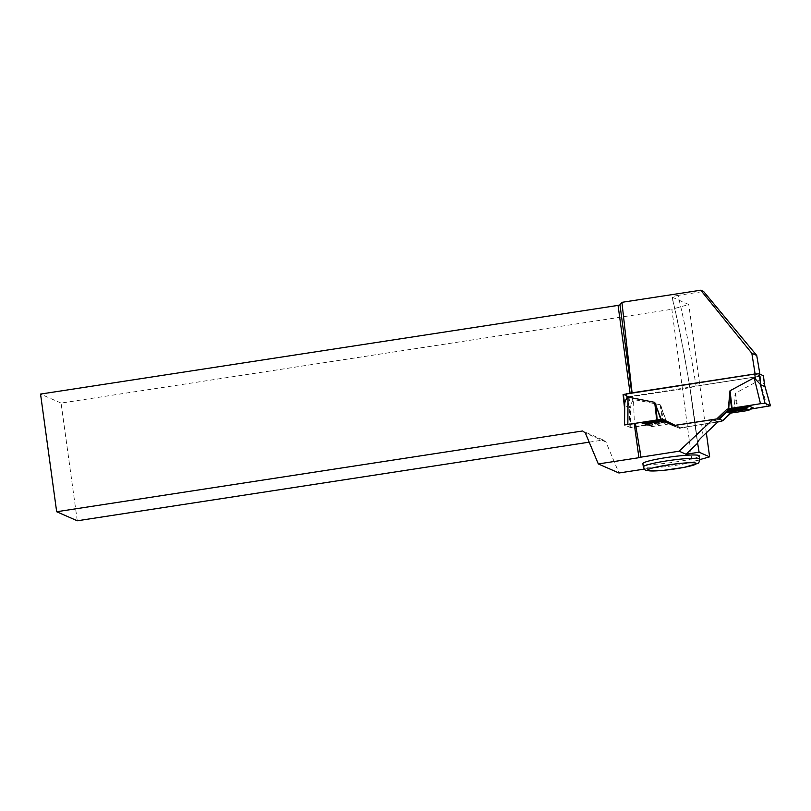 <?xml version="1.0" encoding="UTF-8"?>
<svg xmlns="http://www.w3.org/2000/svg" width="811" height="811" viewBox="0 0 811 811"><rect width="100%" height="100%" fill="white"/><g stroke="black" fill="none" stroke-linecap="round" stroke-linejoin="round"><path stroke-width="0.61" stroke-dasharray="4.05 3.04" d="M640.528 422.541L646.631 425.217L630.745 427.661L630.451 408.034L628.951 397.076L623.345 394.622L627.542 396.457L631.951 396.173L763.333 375.726M764.591 385.134L764.753 385.843C764.286 383.988 762.969 382.255 760.799 380.663L759.633 380.126L735.496 393.153L733.742 411.4L732.414 411.603L722.216 421.335M717.847 422.004L680.429 427.752L668.041 421.487L666.713 421.7L660.134 404.719L633.492 399.499L629.042 407.416L624.896 405.601L623.395 394.643M733.073 410.924L732.414 411.603M730.823 413.073L732.992 411.025L729.18 409.352M729.687 413.225L732.992 411.025L753.389 407.994M665.436 421.315L677.834 427.569L674.306 426.028L675.056 425.39M677.834 427.569L662.486 420.057M680.429 427.752L668.041 421.487M666.287 421.325L667.706 421.345M678.685 427.579L680.105 427.6M666.013 421.608L645.738 424.518L641.785 422.683M732.992 411.025L732.414 411.603L751.442 408.967L733.742 411.4M767.145 406.625L759.633 380.126M737.838 410.984L734.888 395.342M734.229 411.339L735.212 394.237M751.351 409.018L731.816 411.927M666.713 421.7L629.934 427.306L624.886 425.086L624.652 409.281M624.602 424.964L624.734 404.719M641.613 422.703L644.147 423.383M629.934 427.306L629.174 406.666M667.96 422.724L649.733 425.603L643.873 423.423M645.303 424.447L647.411 424.974L666.642 421.933M668.061 422.683L649.712 425.593L647.411 424.974M634.506 426.991L633.492 399.499M663.327 422.43L661.31 406.646M666.267 421.781L660.701 405.682M755.234 374.003L760.211 376.192A214.368 34.275 81.3 0 0 759.877 374.104M760.211 376.192L696.071 386.036A214.368 34.275 81.3 0 0 678.057 295.397L703.583 291.473M703.107 435.872A214.368 34.275 81.3 0 0 701.657 424.406L717.948 421.913M630.086 393.223L623.527 394.44M630.106 393.426L631.749 392.97M701.657 424.406L679.547 428.33L673.424 425.633M628.951 397.076L689.837 387.729L695.493 425.876M689.837 387.729L696.071 386.036M678.057 295.397C673.383 296.208 671.417 296.816 672.157 297.242A222.052 35.502 -98.7 0 1 697.521 442.34M689.806 387.699C684.656 355.573 678.726 325.373 671.995 297.1L688.762 304.53L671.843 309.285L692.168 461.753L699.741 459.624M77.268 520.784L61.058 403.077L671.843 309.285M61.058 403.077L40.55 394.075M699.254 455.894A28.456 2.838 -7.8 0 1 675.968 461.905A28.456 2.838 -7.8 0 1 642.87 463.618M644.329 469.103L692.168 461.753M706.34 432.841L688.762 304.53M589.192 442.167L603.262 440.008L605.939 442.015L618.945 472.995M603.262 440.008L582.673 430.965M605.939 442.015L585.339 432.973M663.611 421.173L669.714 423.849L651.963 426.576L645.85 423.9M651.963 426.576L641.542 422.612M679.547 428.33L665.882 421.771M646.631 425.217A2.403 2.352 113.7 0 1 647.654 425.288M669.714 423.849A2.403 2.352 113.7 0 1 671.123 424.072M630.451 408.034L624.673 405.5M630.745 427.661L624.886 425.086M631.951 396.173L632.519 400.36M760.231 376.476L760.799 380.663M627.542 396.457L629.042 407.416M722.094 420.99L732.08 411.461M732.698 411.126L722.5 420.858M675.299 425.491L662.911 419.236M674.103 425.532L674.681 425.826M738.294 410.924L735.496 393.153M750.216 409.636L731.046 412.485M647.249 424.508L665.892 421.73M662.922 422.501L660.134 404.719M648.425 425.268L667.311 422.278M699.711 459.198A28.456 2.838 -7.8 0 1 676.425 465.22A28.456 2.838 -7.8 0 1 643.326 466.923M624.683 404.375L624.764 404.983M722.003 420.97L732.201 411.248M730.904 413.063L732.85 411.207M690.546 392.352L697.45 442.684M671.001 424.021L665.821 421.74"/><path stroke-width="1.22" d="M722.094 420.99L717.847 422.004M763.333 375.726L759.167 373.79L754.767 374.074L623.091 394.501L624.652 409.281M630.086 393.223L618.053 305.392L40.55 394.075L56.669 511.741L582.673 430.965L585.339 432.973L598.315 463.943L638.916 457.708L634.253 423.646L624.541 424.903L624.734 404.719C624.642 402.449 625.413 400.188 627.055 397.958L628.028 397.096L654.67 402.327L661.249 419.297L662.577 419.094L674.965 425.349L716.752 418.932L726.95 409.21L728.278 409.008L730.032 390.75L754.169 377.733L760.677 384.749L764.814 386.573L763.313 375.605M721.861 421.102L730.823 413.073M729.555 409.383L728.704 409.373L718.495 419.094L719.357 419.115L729.079 409.829L727.508 412.272L729.687 413.225L748.421 410.447L729.788 413.225M719.357 419.115L722.875 420.656M716.752 418.932L726.95 409.21M728.704 409.373L727.285 409.352M718.495 419.094L717.076 419.074M729.079 409.829L726.95 409.21L731.664 408.268L760.485 403.706L765.057 403.391L770.389 405.733L751.442 408.967L770.45 405.784L764.601 385.134M661.918 419.774L662.911 419.236M673.515 425.623L661.999 419.672L641.785 422.683M728.278 409.008L760.485 403.706L765.057 403.391L770.389 405.733L764.793 385.985M749.597 405.541L745.867 409.362L748.32 410.447L753.389 407.994L749.252 406.179L729.18 409.352M765.057 403.391L760.312 383.897M760.485 403.706L754.169 377.733M731.664 408.268L729.424 392.94M728.724 408.926L729.748 391.845M747.823 407.467L728.582 410.508M624.602 424.964L661.249 419.297M627.846 424.072L628.028 397.096M657.153 419.713L655.846 404.243M660.762 419.358L655.237 403.28M644.147 423.383L663.398 420.524M755.234 374.003L755.092 373.942A326.417 52.188 81.3 0 0 751.827 353.282L756.714 355.431A214.368 34.275 81.3 0 1 759.877 374.104M755.092 373.942L632.083 392.828L621.925 302.321L700.724 290.216L751.827 353.282M640.923 457.069L635.408 423.322L640.528 422.541L645.85 423.9L663.611 421.173L673.424 425.633L712.697 419.611L679.121 451.2L640.842 457.171L639.555 447.763M700.724 290.216L703.583 291.473L756.714 355.431M697.45 442.684L697.582 442.867C697.44 441.813 699.285 439.481 703.107 435.872L717.948 421.913L712.697 419.611M631.749 392.97L619.979 304.855L618.053 305.392M635.408 423.322L634.253 423.646M638.916 457.708L640.842 457.171M619.979 304.855L621.925 302.321M642.87 463.618A28.456 2.838 -7.8 0 1 670.677 456.938A28.456 2.838 -7.8 0 1 699.254 455.894L699.711 459.198A28.456 2.838 -7.8 0 0 666.601 460.912A28.456 2.838 -7.8 0 0 643.326 466.923L642.87 463.618M679.121 451.2L686.025 454.231L699.092 452.224L709.625 456.846L706.34 432.841M598.315 463.943L618.945 472.995L644.329 469.103M699.741 459.624L709.625 456.846M56.669 511.741L77.268 520.784L589.192 442.167M699.092 452.224L697.582 442.867A222.052 35.502 -98.7 0 0 697.521 442.34M686.025 454.231L697.825 442.978M754.767 374.074L755.335 378.261M626.477 393.771L627.055 397.958M759.167 373.79L760.677 384.749M662.293 419.571L674.103 425.532M745.867 409.362L727.508 412.272M732.069 408.197L730.032 390.75M746.941 408.197L728.065 411.177M656.697 419.774L654.67 402.327M645.465 423.778L664.199 420.99M665.882 421.771L665.01 421.385M667.788 464.987A24.614 2.453 172.2 0 0 653.362 470.978A24.614 2.453 172.2 0 0 694.956 464.581A24.614 2.453 172.2 0 0 667.788 464.987M763.374 375.665L764.793 386.056M623.345 394.592L624.683 404.375M722.804 420.787L730.904 413.063M674.316 426.028L662.475 420.047M665.821 421.74L664.898 421.335M643.326 466.923C644.248 469.336 645.323 470.522 646.539 470.492L663.783 470.319L684.109 467.389L697.642 463.446C698.747 463.203 699.437 461.794 699.711 459.198"/></g></svg>
